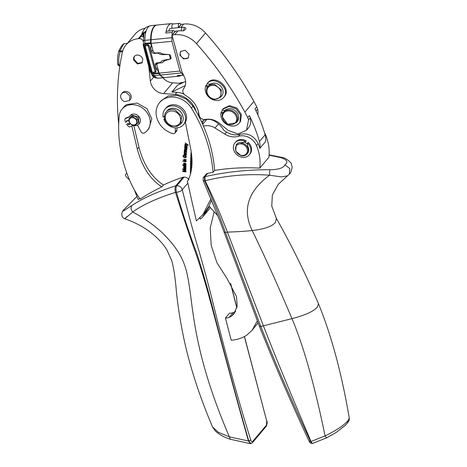 <?xml version="1.0" encoding="UTF-8"?>
<svg xmlns="http://www.w3.org/2000/svg" width="467" height="467" viewBox="0 0 467 467"><rect width="100%" height="100%" fill="white"/><g stroke="black" fill="none" stroke-linecap="round" stroke-linejoin="round"><path stroke-width="0.7" d="M145.196 28.253A23.63 19.993 -139.9 0 0 135.074 34.167L125.991 44.955A23.63 19.993 -139.9 0 0 122.296 52.578A271.724 229.927 -139.9 0 0 118.711 124.304M162.843 77.779A12.994 10.998 -139.9 0 0 172.679 82.811L163.596 93.598L175.143 94.422A21.266 17.997 -139.9 0 1 196.099 111.356A141.77 119.966 -139.9 0 0 193.023 106.172L186.234 99.086L177.302 95.385L168.295 95.928L161.284 100.592L159.667 102.518A20.49 17.337 -139.9 0 0 159.27 123.329A20.49 17.337 -139.9 0 0 172.837 133.62A2.364 2.002 -139.9 0 0 174.932 133.077A2.364 2.002 -139.9 0 0 175.341 131.904L176.964 129.978L176.964 127.841M181.354 83.43L172.679 82.811M203.139 120.743A236.279 199.94 -139.9 0 0 202.526 123.989M183.502 82.396A20.49 17.337 -139.9 0 0 178.89 83.254M198.603 115.944A21.266 17.997 -139.9 0 0 198.136 110.615M183.916 94.112A21.266 17.997 -139.9 0 0 176.847 92.396L171.798 92.04L177.478 85.298L185.609 81.375M148.798 66.711L150.351 81.065A12.994 10.998 -139.9 0 0 163.596 93.598M143.422 37.033L143.363 37.103A3.543 3 -139.9 0 0 141.659 36.496L141.431 35.655A15.358 6.316 -95.6 0 1 142.388 32.439C144.992 28.125 144.42 27.594 150.526 25.685L150.596 25.673A18.195 7.484 -95.6 0 1 150.73 25.662L150.602 25.673A18.195 7.484 -95.6 0 0 146.148 30.985L143.953 33.858L143.235 45.264L149.913 70.885A1.179 0.403 165 0 0 150.648 71.06L151.588 72.87L152.855 73.529L154.32 75.642A2.837 2.166 142.2 0 1 152.481 74.954L150.911 72.934L153.088 74.06L158.879 73.488A1.179 0.485 -95.6 0 1 158.64 72.957L157.753 70.056L158.12 69.618M143.223 41.294A3.543 3 -139.9 0 0 139.213 38.615L138.308 38.703A23.63 19.993 -139.9 0 0 125.991 44.955M134.397 189.946A271.724 229.927 -139.9 0 0 138.238 199.596A224.469 189.941 -139.9 0 1 139.779 198.533M191.184 151.547A236.279 199.94 -139.9 0 0 190.431 174.279M264.509 132.739A14.179 11.996 -139.9 0 1 265.565 134.805A47.255 39.987 -139.9 0 1 268.858 157.344L259.775 168.132C244.375 167.256 229.332 168.021 214.657 170.426A141.77 119.966 -139.9 0 0 203.484 126.148A141.77 119.966 -139.9 0 0 196.099 111.356M164.524 116.125L163.199 117.287A12.049 10.198 40.1 0 1 165.073 109.103L166.048 107.947A12.049 10.198 -139.9 0 1 177.606 105.46A12.049 10.198 -139.9 0 1 186.351 115.291A12.049 10.198 -139.9 0 1 185.381 122.179L190.74 149.084C193.227 162.498 192.071 173.368 187.273 181.692L187.839 183.117A4323.352 3658.39 -139.9 0 0 196.373 220.879L204.283 213.261L209.012 206.081L211.58 200.028M161.862 186.917C150.158 179.334 141.974 166.713 137.31 149.055L138.933 147.128C143.597 164.787 151.781 177.407 163.485 184.99L161.862 186.917A224.469 189.941 -139.9 0 0 140.176 199.094C135.523 192.562 131.636 185.376 128.513 177.548A141.77 119.966 -139.9 0 1 119.254 115.874A16.538 13.998 -139.9 0 1 122.068 109.074A16.538 13.998 -139.9 0 1 125.08 106.517A16.538 13.998 -139.9 0 1 145.424 110.632A16.538 13.998 -139.9 0 1 147.368 130.386A16.538 13.998 -139.9 0 1 144.356 132.943A2.364 2.002 -139.9 0 1 141.034 131.77L137.736 125.489A2.364 2.002 -139.9 0 1 137.584 125.127M202.66 215.188L210.996 198.621M214.657 170.426L213.034 172.352A141.77 119.966 -139.9 0 0 191.4 108.099A20.49 17.337 -139.9 0 0 159.667 102.518M207.284 173.426A2.364 2.002 -139.9 0 0 206.379 173.993L203.536 177.361L204.931 176.666L207.774 173.292L204.441 176.795L204.639 180.817C203.425 180.974 202.97 180.682 203.262 179.941M213.034 172.352A224.469 189.941 -139.9 0 0 207.774 173.292M175.341 127.841L175.341 131.904M137.31 149.055L131.84 126.084M129.814 123.965A1.179 0.998 -139.9 0 1 128.227 123.358L126.621 124.339A9.603 8.126 40.1 0 0 128.495 126.417A9.603 8.126 40.1 0 0 128.781 126.656A1.062 0.899 -139.9 0 0 129.838 126.861L132.622 125.781A3.602 3.047 -139.9 0 1 134.292 125.617A6.083 5.149 -139.9 0 0 137.111 125.343L138.933 124.053L138.518 117.129L131.443 114.923A6.083 5.149 -139.9 0 0 129.622 116.213A6.083 5.149 -139.9 0 0 129.359 116.557A3.602 3.047 -139.9 0 1 129.207 116.762A3.602 3.047 -139.9 0 1 128.127 117.526L125.343 118.612A1.062 0.899 -139.9 0 0 124.841 119.424A9.603 8.126 40.1 0 0 125.524 122.313L127.123 121.338A1.179 0.998 -139.9 0 1 127.018 120.509M129.423 116.476A3.602 3.047 -139.9 0 1 128.577 116.995L125.792 118.081A1.062 0.899 -139.9 0 0 125.471 118.303L125.028 118.834M138.933 124.053L139.376 123.521A6.083 5.149 -139.9 0 0 138.962 116.598A6.083 5.149 -139.9 0 0 131.887 114.392A6.083 5.149 -139.9 0 0 130.071 115.682L129.622 116.213M174.932 133.077L176.555 131.151A2.364 2.002 -139.9 0 0 176.964 129.978M147.368 130.386L148.991 128.46L151.804 118.834L147.047 108.706L137.047 103.032L126.703 104.59A16.538 13.998 -139.9 0 0 123.691 107.147L122.068 109.074M129.622 117.982L130.229 117.258A4.728 3.999 40.1 0 1 133.439 115.997A4.728 3.999 -139.9 0 1 137.695 118.793A4.728 3.999 -139.9 0 1 137.456 123.346L135.442 125.068L133.638 125.325A4.728 3.999 40.1 0 1 129.388 122.535A4.728 3.999 40.1 0 1 129.622 117.982A4.728 3.999 40.1 0 1 131.029 116.978A4.728 3.999 40.1 0 1 132.832 116.721L137.082 119.511L136.849 124.07M138.933 147.128L133.801 125.576M142.803 59.198A5.02 4.25 -139.9 0 0 139.084 55.328A5.02 4.25 -139.9 0 0 134.408 56.414A5.02 4.25 -139.9 0 0 133.696 60.097L137.415 63.967L142.091 62.882L142.803 59.198M134.665 56.139A5.02 4.25 -139.9 0 0 134.181 59.519L137.695 63.314L142.318 62.578M124.683 101.625L129.505 100.498L130.048 96.091L126.376 92.67A5.195 4.401 -139.9 0 0 121.554 93.803A5.195 4.401 -139.9 0 0 124.683 101.625M129.505 100.498L130.316 99.535A5.195 4.401 -139.9 0 0 127.187 91.707A5.195 4.401 -139.9 0 0 122.366 92.84L121.554 93.803M165.073 109.103A12.049 10.198 40.1 0 1 176.631 106.616A12.049 10.198 40.1 0 1 185.376 116.446A12.049 10.198 40.1 0 1 183.508 124.631A12.049 10.198 40.1 0 1 173.041 127.462A12.049 10.198 40.1 0 1 163.859 119.424L164.705 118.42M185.399 122.261A12.049 10.198 40.1 0 1 184.722 123.183L183.508 124.631M163.859 119.424L165.16 119.92M167.093 110.831A9.451 7.997 40.1 0 1 167.133 110.778A9.451 7.997 40.1 0 1 176.176 108.823A9.451 7.997 40.1 0 1 181.593 122.955A9.451 7.997 40.1 0 1 181.546 123.008M128.227 123.358L126.621 124.339M129.744 123.095L129.703 123.136A1.179 0.998 -139.9 0 1 127.777 123.889M128.857 121.017L128.606 121.116A1.179 0.998 -139.9 0 0 126.68 121.864M171.576 126.072A9.451 7.997 40.1 0 1 166.159 111.934A9.451 7.997 40.1 0 1 169.749 109.681A9.451 7.997 40.1 0 1 175.201 109.978L181.657 116.23L180.618 124.111L177.028 126.37L171.576 126.072M133.334 124.969A4.016 3.397 40.1 0 1 129.394 121.829A4.016 3.397 40.1 0 1 131.116 117.877A4.016 3.397 40.1 0 1 132.651 117.655A4.016 3.397 40.1 0 1 136.592 120.795A4.016 3.397 40.1 0 1 134.864 124.753A4.016 3.397 40.1 0 1 133.334 124.969M171.395 125.547A8.272 6.999 40.1 0 1 165.26 118.087A8.272 6.999 40.1 0 1 169.795 111.204A8.272 6.999 40.1 0 1 174.57 111.467A8.272 6.999 40.1 0 1 180.706 118.922A8.272 6.999 40.1 0 1 176.17 125.804A8.272 6.999 40.1 0 1 171.395 125.547M184.045 164.133L184.547 164.396L184.57 163.339L184.103 163.38L184.045 164.133M184.547 164.396L184.693 163.193L183.87 163.736M184.483 154.367L184.973 154.647L185.049 153.602L184.319 153.964L184.483 154.367M184.973 154.647L185.171 153.456L184.319 153.964M184.051 166.24L185.446 166.468L185.679 166.147L184.809 165.493L184.068 165.516L184.051 166.24M185.446 166.468L185.802 166.001L184.932 165.347L183.829 165.855M184.885 167.571L185.294 168.616L185.586 167.968L184.734 167.548M185.574 168.564L185.708 167.822L185.008 167.431M185.965 147.554L186.286 148.617L186.637 148.004L185.819 147.519M186.572 148.588L186.759 147.864L186.088 147.409M250.697 443.609L250.341 443.65L248.473 441.006L250.797 440.077C251.345 441.63 251.952 442.115 252.6 441.531A1.652 1.401 40.1 0 1 252.378 442.774L250.872 443.609L248.777 440.971C235.444 394.703 222.222 344.722 211.533 303.632C206.548 284.514 201.435 267.182 196.181 251.637C189.135 232.881 182.562 213.092 176.456 192.258C175.726 189.45 175.837 187.273 176.8 185.726L175.814 185.808L183.064 177.197A224.469 189.941 -139.9 0 0 163.485 184.99M183.064 177.197L184.051 177.116C186.088 177.063 187.699 177.945 188.896 179.766M188.329 145.097L187.868 145.214L187.401 144.496L184.914 144.554L184.955 144.215L186.963 144.221L185.125 142.861L188.329 145.097M187.144 146.696L187.109 147.012L184.71 146.387L185.084 146.194L184.85 145.243L187.279 145.506L187.244 145.821L185.393 145.383L185.095 145.657L185.236 146.066L187.144 146.696M187.261 145.646L185.516 145.237L185.095 145.657M187.033 147.73L186.73 147.718L186.777 148.909L186.263 148.955L185.673 148.494L185.498 147.438L184.856 147.73L185.183 148.629L184.529 147.601L185.002 147.035L187.069 147.403L187.033 147.73M187.01 148.488L186.777 148.909L186.024 148.634L185.621 147.292L184.856 147.73M185.306 148.483L184.529 147.601L184.693 147.169M186.66 151.682L186.631 151.991L184.226 151.419L184.588 151.215L184.249 150.561L184.716 150.135L184.576 149.078L186.858 149.463L186.829 149.779L184.693 149.603L186.73 150.888L184.593 150.707L186.66 151.682M184.588 151.215L184.389 150.251M184.716 150.135L184.576 149.078M186.841 149.609L185.066 149.224L184.693 149.603M186.742 150.718L184.862 150.356L184.593 150.707M186.561 152.878L186.537 153.194L184.132 152.639L184.518 152.44L184.132 151.938L184.29 151.647L184.815 152.417L186.561 152.878M184.518 152.44L184.29 151.647M185.86 153.474L186.053 154.554L186.286 154.215L185.784 153.433L186.502 154.437L186.14 155.009L184.272 154.589L183.986 153.888L184.354 153.351L185.411 153.345L185.311 154.74L186.17 154.355L185.936 154.7M186.502 154.437L186.14 155.009L184.395 154.443L184.109 153.742L184.471 153.205M184.109 153.742L184.354 153.351M185.037 155.715L184.996 156.48L184.599 156.392L184.663 155.295L185.901 155.558L186.356 156.743L185.504 157.729L184.576 157.706L183.07 156.743L183.052 155.564L183.963 155.19L184.051 155.523L183.391 155.791L183.408 156.643L184.57 157.344L185.586 157.291L185.878 156.235L185.037 155.715L185.656 155.85M186.24 157.233L185.627 157.583L183.759 157.186L183.035 155.89L183.391 155.278M184.173 155.377L183.391 155.791M185.586 157.291L186.082 156.527L185.778 155.704M186.1 160.73L186.088 161.045L183.677 160.572L184.033 160.35L183.735 159.41L186.152 159.516L186.14 159.837L184.284 159.516L184.01 159.807L184.173 160.21L186.1 160.73M184.033 160.35L183.91 159.235M186.146 159.667L184.407 159.37L184.01 159.807M186.07 161.535L186.059 161.851L183.648 161.395L183.659 161.074L186.07 161.535M183.216 160.992L182.731 161.22L183.216 160.992M185.381 163.176L185.621 164.256L185.837 163.905L185.294 163.141L186.053 164.11L185.72 164.705L183.846 164.366L183.531 163.672L183.87 163.117L184.914 163.065L184.885 164.472L185.714 164.051L185.498 164.402M186.053 164.11L185.72 164.705L183.969 164.221L183.654 163.526L183.986 162.971M183.654 163.526L183.87 163.117M185.971 165.394L185.679 166.748L184.745 166.83L183.624 166.246L183.829 165.353L182.638 165.155L182.638 164.828L185.971 165.394M186.012 166.223L185.679 166.748L184.167 166.462L183.706 165.394M183.63 165.481L183.951 165.213L182.76 164.851M185.948 167.653L185.65 167.671L185.808 168.867L185.306 168.961L184.687 168.552L184.412 167.495L183.811 167.851L184.22 168.733L183.478 167.752L183.887 167.133L185.948 167.32L185.948 167.653M185.994 168.424L185.808 168.867L185.06 168.675L184.535 167.355L183.811 167.851M185.959 171.634L185.959 171.967L182.632 171.471L182.626 170.945L185.469 170.63L182.615 169.433L182.609 168.966L185.942 169.463L185.942 169.801L183.157 169.381L185.954 170.875L183.128 171.208L185.959 171.634M188.487 57.622A5.02 4.25 40.1 0 1 183.893 58.393A5.02 4.25 40.1 0 1 180.355 54.651A5.02 4.25 40.1 0 1 180.834 51.172M257.802 114.695A14.179 11.996 -139.9 0 0 257.562 109.144A11.815 10 -139.9 0 0 256.692 106.844A146.294 123.79 -139.9 0 0 253.885 101.444A322.79 273.142 -139.9 0 0 205.498 32.959A23.63 19.993 -139.9 0 0 183.683 24.062L181.254 24.342A3.543 3 -139.9 0 0 181.027 24.377L178.382 27.512L177.787 27.699M205.498 32.959L196.496 43.647A322.79 273.142 -139.9 0 1 244.883 112.138A146.294 123.79 40.1 0 1 247.691 117.532L249.355 115.559A146.294 123.79 40.1 0 1 259.436 141.548L265.116 134.805A146.294 123.79 40.1 0 0 255.029 108.817L256.692 106.844M196.496 43.647A23.63 19.993 -139.9 0 0 174.681 34.751L172.253 35.031A3.543 3 -139.9 0 0 172.025 35.066L174.664 31.931A3.543 1.459 84.4 0 0 173.339 30.571A3.543 1.459 84.4 0 0 172.265 32.41L165.838 33.046A18.195 7.484 -95.6 0 1 171.348 23.619A18.195 7.484 -95.6 0 1 173.175 23.969M174.471 31.511L177.962 30.851L183.665 30.816L185.767 29.053L185.919 28.143A4.086 1.681 -95.6 0 0 185.189 27.641A4.086 1.681 -95.6 0 1 185.189 27.641L183 27.22A4.728 1.944 -95.6 0 0 182.76 27.209L170.181 28.452M172.025 35.066L181.634 70.943L184.529 77.364A12.994 10.998 -139.9 0 1 183.525 88.765C182.101 91.24 182.755 93.458 185.487 95.414C193.338 100.096 197.868 106.628 199.07 115.01C199.882 118.204 201.89 119.698 205.101 119.488C210.203 118.53 215.024 119.826 219.572 123.376L228.147 130.392L238.001 134.006L246.529 130.194L248.561 119.832L247.691 117.532M199.952 218.036L200.203 219.105A12.994 10.998 -139.9 0 0 202.433 217.243A12.994 10.998 -139.9 0 0 202.55 217.102A12.994 10.998 -139.9 0 0 203.338 216.023L209.321 206.414M208.113 210.5A12.994 10.998 -139.9 0 0 208.229 210.36A12.994 10.998 -139.9 0 0 209.012 209.28L210.208 207.36M201.721 122.226A18.902 15.995 40.1 0 1 202.013 121.408M201.493 121.735A18.902 15.995 40.1 0 1 202.818 120.953A11.815 10 -139.9 0 1 214.306 120.982A21.464 18.166 -139.9 0 1 223.932 130.468L226.6 132.132C231.118 134.823 235.631 135.535 240.143 134.268L238.439 136.288A16.538 13.998 -139.9 0 1 224.896 134.152L215.018 128.005A14.179 11.996 -139.9 0 0 203.484 126.148M265.116 134.805A17.723 14.997 -139.9 0 1 265.25 135.302A17.723 14.997 -139.9 0 1 265.752 139.242A17.723 14.997 -139.9 0 1 265.577 141.583L259.897 148.325A17.723 14.997 -139.9 0 0 260.072 145.984A17.723 14.997 -139.9 0 0 259.57 142.044A17.723 14.997 -139.9 0 0 259.436 141.548M188.977 54.131L185.241 50.325L180.601 51.423L179.906 55.176L183.642 58.988L188.283 57.89L188.977 54.131M224.201 96.797L224.207 96.786C232.268 88.205 214.779 73.529 207.751 82.951L207.074 83.751L207.751 82.951M224.207 96.786L223.518 97.603A10.753 9.095 40.1 0 1 223.518 97.603A10.753 9.095 40.1 0 1 210.383 98.362A10.753 9.095 40.1 0 1 205.982 85.455L206.671 84.638L207.838 86.693M209.975 84.183L207.914 86.605A8.272 6.999 -139.9 0 0 207.459 94.492A8.272 6.999 -139.9 0 0 214.773 99.448L220.564 97.259L221.288 89.927L214.908 84.615A8.272 6.999 -139.9 0 0 213.711 84.416A8.272 6.999 -139.9 0 0 207.914 86.605M239.145 123.177L240.581 121.297L241.328 114.362L236.868 108L229.583 105.624L223.384 108.507L222.695 109.331L228.894 106.441L236.174 108.817L240.639 115.18L239.892 122.115A10.753 9.095 40.1 0 1 239.145 123.177A10.753 9.095 40.1 0 1 226.641 124.35A10.753 9.095 40.1 0 1 221.148 112.255L221.843 111.432L222.981 112.967M249.355 115.559A11.815 10 40.1 0 1 250.224 117.859A14.179 11.996 -139.9 0 1 248.193 128.221L246.535 130.194M207.074 83.751L210.238 84.223A8.272 6.999 40.1 0 1 214.762 83.161A8.272 6.999 40.1 0 1 222.07 88.117A8.272 6.999 40.1 0 1 221.621 96.004L220.564 97.259M207.062 83.768C214.09 74.346 231.579 89.022 223.53 97.591M205.982 85.455L207.22 87.633M222.695 109.331L221.942 110.393L225.082 110.41A8.272 6.999 40.1 0 1 233.447 109.611A8.272 6.999 40.1 0 1 238.672 117.054A8.272 6.999 40.1 0 1 237.248 121.583L236.191 122.833L237.598 119.447L237.621 118.303A8.272 6.999 -139.9 0 0 232.017 110.685A8.272 6.999 -139.9 0 0 223.541 112.179A8.272 6.999 -139.9 0 0 222.134 115.565A8.272 6.999 -139.9 0 0 222.111 116.709L227.715 124.321L236.191 122.833M221.148 112.255L222.479 114.036M214.481 99.092A7.56 6.398 40.1 0 1 206.91 91.561A7.56 6.398 40.1 0 1 213.512 85.344A7.56 6.398 40.1 0 1 214.604 85.531A7.56 6.398 40.1 0 1 221.095 93.406A7.56 6.398 40.1 0 1 214.481 99.092M222.531 117.065A7.56 6.398 40.1 0 1 222.555 116.02A7.56 6.398 40.1 0 1 229.758 111.006A7.56 6.398 40.1 0 1 236.711 118.525A7.56 6.398 40.1 0 1 236.693 119.57A7.56 6.398 40.1 0 1 229.484 124.584A7.56 6.398 40.1 0 1 222.531 117.065M259.897 148.325L258.187 143.567C254.071 135.874 248.059 132.774 240.143 134.268M171.798 92.04L185.212 85.578M233.086 312.633L229.034 317.449A9.463 8.009 -139.9 0 1 225.421 317.998L229.478 313.182A9.463 8.009 -139.9 0 0 233.086 312.633L235.718 311.203M225.421 317.998L231.206 340.221C237.318 339.795 242.618 338.009 247.09 334.862L252.087 330.274L258.076 322.86M252.087 330.274L257.305 320.887M214.16 211.679L210.232 227.984L211.195 245.455L216.98 262.804L227.16 278.752L236.506 296.685L237.201 306.008L233.961 313.906L231.661 316.019L229.034 317.449M259.775 168.132C260.709 160.66 259.611 153.147 256.482 145.587A14.179 11.996 -139.9 0 0 238.439 136.288M217.978 215.993L209.012 206.081M241.042 155.61L235.625 151.045L236.261 144.793L242.32 143.1A7.087 6.001 40.1 0 1 247.101 153.923A7.087 6.001 40.1 0 1 241.503 155.715A7.087 6.001 40.1 0 1 241.042 155.61M240.861 155.278A6.38 5.4 40.1 0 1 235.473 148.15A6.38 5.4 40.1 0 1 242.011 144.017A6.38 5.4 40.1 0 1 247.417 150.946A6.38 5.4 40.1 0 1 241.281 155.365A6.38 5.4 40.1 0 1 240.861 155.278M236.664 144.309A7.087 6.001 40.1 0 1 236.705 144.262A7.087 6.001 40.1 0 1 242.764 142.575L245.624 141.676A9.334 7.898 -139.9 0 0 234.989 142.814A9.334 7.898 -139.9 0 0 238.625 155.984A9.334 7.898 -139.9 0 0 249.267 154.84A9.334 7.898 -139.9 0 0 247.533 143.065L247.492 145.897A7.087 6.001 40.1 0 1 247.545 153.392A7.087 6.001 40.1 0 1 247.504 153.445M244.422 142.131A7.087 6.001 40.1 0 1 247.516 144.326M234.989 142.814L235.637 142.044A9.334 7.898 -139.9 0 1 246.278 140.906L245.624 141.676M249.267 154.84L249.915 154.069A9.334 7.898 -139.9 0 0 248.181 142.295L247.533 143.065M327.186 437.491C326.801 437.993 326.1 437.468 325.09 435.915C336.31 430.411 343.94 425.338 347.973 420.691L349.298 418.216C349.153 420.919 349.503 420.107 347.407 423.014L344.909 425.63L336.199 432.43L327.023 437.672L312.61 443.405M349.298 418.216C341.751 373.769 331.482 335.615 318.5 303.754L317.327 307.093C313.754 311.331 305.307 315.184 291.98 318.64C303.521 345.919 314.56 385.012 325.09 435.915L311.016 441.502C311.839 443.206 312.639 443.714 313.41 443.025M269.08 155.172L280.107 157.478C287.012 159.469 288.594 161.932 284.858 164.88C283.516 168.009 278.495 169.626 269.786 169.731L269.517 175.201C248.175 173.631 226.705 175.464 205.101 180.706L204.639 180.817C212.036 197.343 218.982 214.598 225.479 232.572L260.802 326.497L291.98 318.64C278.274 286.236 265.011 256.868 252.203 230.54C246.354 231.212 238.077 231.737 227.365 232.117L263.429 325.867C274.888 355.352 290.748 393.897 311.016 441.502L309.364 441.064M280.107 157.478L281.093 157.239C284.461 157.537 287.83 159.539 291.204 163.252L292.184 167.373C291.25 171.442 290.328 173.654 289.417 174.01L287.532 175.814L281.56 176.929L269.517 175.201C247.884 191.347 242.11 209.794 252.203 230.54C264.31 229.145 272.051 226.448 275.425 222.438L276.394 218.433C291.221 244.609 305.255 273.049 318.5 303.754M269.786 169.731C247.592 169.62 225.97 171.932 204.931 176.666L205.101 180.706C212.864 196.566 220.29 213.699 227.365 232.117L225.479 232.572L224.265 232.07M259.605 326.036L260.802 326.497C275.104 362.602 291.7 400.972 310.596 441.601C311.466 443.3 312.289 443.802 313.053 443.107M312.581 443.411C310.596 443.323 309.487 442.687 309.247 441.513C290.994 402.361 274.398 363.991 259.459 326.415L219.834 220.833L203.192 180.501C203.075 178.207 203.192 177.156 203.542 177.355M230.494 283.288L236.845 307.975M244.375 336.555L266.75 421.135L266.488 425.04L252.6 441.531M250.797 440.077C237.709 398.579 225.549 353.472 215.246 312.02C210.027 290.602 204.622 270.3 199.024 251.129C193.426 233.062 187.454 210.057 182.241 189.771L187.839 183.117M184.051 177.116L176.8 185.726C179.556 185.761 181.371 187.104 182.241 189.765C181.079 191.12 179.153 191.949 176.456 192.258L175.469 192.363C156.568 198.387 142.33 204.937 132.762 212.006C125.004 218.609 123.078 220.155 126.983 216.641M250.341 443.65L230.254 439.243L229.425 436.89L248.473 441.006C233.226 387.75 219.461 334.74 209.619 298.682C204.943 281.508 200.22 266.009 195.451 252.192C189.917 236.897 183.257 216.951 175.469 192.363C174.746 189.573 174.856 187.39 175.814 185.808C157.805 191.517 143.246 198.026 132.138 205.322C126.469 208.673 120.533 213.723 124.356 209.228L124.088 209.514M136.936 196.432L124.356 209.228M132.138 205.322C130.55 207.383 130.76 209.613 132.762 212.006C147.514 220.074 159.142 228.859 167.647 238.368L167.746 238.479C182.323 254.603 186.263 266.108 188.977 284.134L188.995 284.24C193.338 309.463 193.817 354.348 229.425 436.89L218.247 432.255L212.485 426.873L208.644 417.58C197.681 390.435 189.479 364.418 184.045 339.527C180.233 321.086 177.67 304.887 176.345 290.929C175.329 278.565 173.829 268.56 171.844 260.913L166.894 249.944C163.322 244.019 158.068 238.293 151.127 232.759L150.993 232.659C143.626 226.927 134.94 222.327 124.94 218.86C120.632 217.517 121.175 211.732 124.094 209.508L136.93 196.42M157.595 67.662L156.392 69.093A1.179 0.998 -139.9 0 0 157.753 70.056M156.392 69.093L155.359 65.228L157.385 62.823M171.05 57.745L170.105 58.865A1.179 0.998 -139.9 0 1 169.562 59.169L164.606 60.021A9.217 7.799 -139.9 0 0 160.374 62.38A9.217 7.799 -139.9 0 0 160.245 62.537L156.924 62.864A2.364 2.002 -139.9 0 0 155.692 63.489A2.364 2.002 -139.9 0 0 155.359 65.228M170.105 58.865A1.179 0.998 -139.9 0 0 170.309 58.212L169.515 55.252A1.179 0.998 -139.9 0 0 168.575 54.516M149.131 45.673L148.243 46.029A0.473 0.403 -139.9 0 0 147.7 45.638L145.558 45.854L145.628 44.92L147.77 44.704A1.179 0.998 -139.9 0 1 149.131 45.673L155.978 71.223L155.091 71.579A0.473 0.403 -139.9 0 1 154.775 72.052L155.19 72.403A1.179 0.998 -139.9 0 0 155.978 71.223M152.878 50.057L151.676 51.481A2.364 2.002 -139.9 0 0 154.396 53.419L157.712 53.092A9.217 7.799 -139.9 0 0 163.164 54.639L168.278 54.493M151.676 51.481L150.643 47.616L151.845 46.192M150.66 42.812L144.875 43.384L144.863 40.355L150.654 39.783L150.66 42.812A1.179 0.485 -95.6 0 0 150.753 43.519L151.425 46.437A1.179 0.998 -139.9 0 0 150.643 47.616M145.628 44.92A1.179 0.998 -139.9 0 0 144.84 46.099L145.243 46.321L152.09 71.877A0.473 0.403 -139.9 0 0 152.633 72.262L154.775 72.052M157.858 70.05L158.144 69.711M164.688 77.586A18.195 7.484 -95.6 0 1 164.472 77.615A18.195 7.484 -95.6 0 1 160.105 75.07L158.879 73.488M160.245 62.537L160.508 62.222M170.969 57.435L170.309 58.212M169.889 54.808L169.515 55.252M157.969 52.789L157.712 53.092M151.53 46.426L151.816 46.087M150.654 39.783A18.195 7.484 -95.6 0 1 156.521 25.09A18.195 7.484 -95.6 0 1 156.731 25.072M150.753 43.519L144.963 44.091A1.179 0.485 -95.6 0 1 144.875 43.384L143.235 45.264M144.963 44.091C144.011 44.628 143.748 45.55 144.169 46.858L143.497 46.484M143.223 40.898A2.837 0.59 179.8 0 1 144.863 40.355A18.195 7.484 -95.6 0 1 144.869 39.736A18.195 7.484 -95.6 0 1 146.148 30.985L143.427 32.871A2.364 0.969 84.4 0 0 143.591 33.863L143.795 34.605M143.427 32.871L143.445 32.521L142.99 32.883L143.655 35.358M155.295 77.458A2.364 0.969 84.4 0 0 155.482 77.855L158.792 78.176A18.195 7.484 -95.6 0 1 158.687 78.187A18.195 7.484 -95.6 0 1 154.571 75.958A18.195 7.484 -95.6 0 1 154.32 75.642L160.105 75.07M154.052 76.606L154.238 77.294A16.946 6.97 -95.6 0 1 154.128 77.277L152.178 75.759L151.693 73.938M155.581 77.826L154.238 77.294M143.363 37.103L142.523 33.968A2.364 0.969 -95.6 0 1 142.488 33.834L141.431 35.655M142.488 33.834A16.946 6.97 -95.6 0 1 142.54 33.63L142.99 32.883M153.912 76.489L153.935 77.166M171.973 28.277A3.543 1.459 84.4 0 1 172.994 23.986L179.421 23.35A3.543 1.459 84.4 0 1 179.818 23.438A18.195 7.484 -95.6 0 1 181.085 24.366M172.265 32.41A18.195 7.484 -95.6 0 0 171.914 37.681L151.08 39.742A18.195 7.484 -95.6 0 1 156.947 25.043L171.348 23.619M179.421 23.35A3.543 1.459 84.4 0 0 178.382 27.512M171.914 37.681L171.926 41.318L179.894 71.066L181.371 72.969A18.195 7.484 84.4 0 0 183.42 74.901M151.08 39.742L151.092 43.378L171.926 41.318M173.339 30.571L166.912 31.207A3.543 1.459 84.4 0 0 165.838 33.046M170.566 28.417A4.752 1.956 84.4 0 0 170.373 28.411A4.752 1.956 84.4 0 0 169.042 30.279A4.752 1.956 84.4 0 0 168.914 31.009M181.027 75.45A18.195 7.484 -95.6 0 1 179.305 76.15L164.898 77.575A18.195 7.484 -95.6 0 1 160.537 75.024L159.06 73.126L179.894 71.066M179.305 76.15A18.195 7.484 -95.6 0 1 177.262 75.695A3.543 1.459 84.4 0 0 177.658 75.782L183.554 75.205M151.092 43.378L153.147 51.061A2.364 2.002 -139.9 0 0 155.867 52.993L159.819 52.602A8.978 7.6 -139.9 0 0 164.431 54.207L169.2 54.563A1.302 1.097 -139.9 0 1 170.484 55.626L171.056 57.774A1.302 1.097 -139.9 0 1 170.397 59.035L166.059 60.29A8.978 7.6 -139.9 0 0 162.761 62.397A8.978 7.6 -139.9 0 0 162.528 62.695L158.57 63.086A2.364 2.002 -139.9 0 0 157.338 63.71A2.364 2.002 -139.9 0 0 157.005 65.444L159.06 73.126M183.665 30.816C183.759 28.697 184.267 27.635 185.183 27.641M181.243 30.804A4.728 1.944 -95.6 0 1 182.76 27.209M120.025 64.954L119.027 65.036L119.85 66.092M118.968 50.64L120.025 50.985L120.112 51.878L118.968 50.64C122.459 43.886 123.416 43.886 124.461 43.676L123.282 44.575L119.523 51.639M119.926 65.608L118.11 65.158L117.737 64.3C117.24 59.601 117.631 55.1 118.904 50.804M117.812 64.522L118.104 65.152M117.836 63.886L119.149 65.654M129.266 179.392A1.652 1.401 40.1 0 1 128.209 178.808L126.259 176.707A2.364 2.002 40.1 0 1 125.985 173.893A2.364 2.002 40.1 0 1 126.901 173.321M186.963 144.221L185.218 142.92M188.324 145.132L187.524 144.356L185.06 144.215M185.084 146.194L184.967 145.103M187.127 146.842L184.844 146.13M187.156 147.584L186.73 147.718M184.652 147.455L184.815 147.023M187.133 148.348L186.899 148.763M184.471 149.312L184.698 148.938M184.372 150.415L184.506 150.111M186.648 151.822L184.36 151.162M184.255 151.793L184.412 151.501M186.549 153.024L184.267 152.382M186.625 154.291L186.263 154.863M184.693 153.48L184.442 153.818L184.693 153.48M185.708 157.145L186.082 156.527L185.708 157.145M185.002 156.311L184.774 155.318M186.094 160.876L183.805 160.304M186.064 161.687L183.776 161.097M183.21 161.144L182.86 160.922M186.175 163.97L185.843 164.559M184.22 163.24L183.986 163.59L184.22 163.24M186.135 166.077L185.796 166.602M185.965 165.528L185.662 165.645M185.568 166.322L185.802 166.001L185.568 166.322M186.064 167.507L185.65 167.671M184.337 168.587L183.776 168.225L183.718 167.157M185.954 170.747L183.128 171.208M185.942 169.638L183.157 169.381M185.469 170.63L182.731 168.984M185.959 171.803L182.755 171.325L182.749 170.934M191.651 154.951A236.279 199.94 -139.9 0 0 191.201 170.998M176.847 92.396L175.143 94.422M153.736 77.043L150.351 81.065M141.501 35.901L139.213 38.615M141.629 34.756L138.308 38.703M193.023 106.172L191.4 108.099M125.792 118.081L125.343 118.612M128.577 116.995L128.127 117.526M257.562 109.144L256.062 110.93M244.883 112.138L253.885 101.444M177.962 30.851L174.681 34.751M183.683 24.062L180.875 27.395M181.254 24.342L178.482 27.635M175.522 31.149L172.253 35.031M209.012 209.28L203.338 216.023M248.561 119.832L250.224 117.859M235.695 311.232L231.661 316.019M218.486 123.889L215.018 128.005M226.6 132.132L224.896 134.152M265.565 134.805L265.227 135.214M258.187 143.567L256.482 145.587M347.973 420.691L347.407 423.014M284.858 164.88L289.82 168.534L289.417 174.01M244.463 336.509L266.75 421.135M266.855 420.878C267.445 422.045 267.247 423.849 266.26 426.283L266.488 425.04M266.26 426.283L252.378 442.774A1.652 1.401 40.1 0 1 252.343 442.804M144.169 46.858L150.648 71.06M158.64 72.957L152.855 73.529M163.164 54.639L163.613 54.108M154.396 53.419L154.857 52.864M143.964 33.822L143.591 33.863M154.869 77.201L154.968 77.575M143.427 36.957L142.54 33.63M148.243 46.029L155.091 71.579M145.558 45.854A0.473 0.403 -139.9 0 0 145.243 46.321M151.687 71.649L152.09 71.877M153.048 72.618L152.633 72.262M147.77 44.704L147.7 45.638M160.537 75.024L181.371 72.969M183.496 75.082L177.262 75.695M158.926 62.671L158.57 63.086M166.573 59.683L166.059 60.29M171.091 58.206L170.397 59.035M119.027 65.036L118.957 65.036C118.449 60.43 118.834 56.04 120.112 51.878L122.523 51.639M120.025 50.985L122.798 50.71M166.159 111.934L167.133 110.778M180.618 124.111L181.593 122.955M208.229 210.36L202.55 217.102M223.541 112.179L225.03 110.41M206.788 119.464L202.684 124.339M236.255 144.793L236.705 144.262M247.101 153.923L247.545 153.392M281.087 157.239L269.103 154.846M287.532 175.814L278.309 184.29L272.343 195.025L271.753 206.075L276.394 218.433M236.897 307.765L230.686 283.586M250.522 443.65L250.878 443.609M230.254 439.243C224.078 437.24 219.122 434.497 215.392 431.018L212.485 426.873M150.911 72.934L149.913 70.885M164.472 77.615L158.687 78.187C156.159 78.246 154.092 77.172 152.481 74.954M156.521 25.09L150.73 25.662M155.809 72.093L152.942 72.677L151.647 71.772L144.799 46.215L145.009 45.229M158.155 62.747L157.338 63.71M164.793 59.986L162.761 62.397M124.461 43.67L127.357 43.332M119.821 66.285L118.11 65.158M125.985 173.893L126.773 172.959"/></g></svg>
